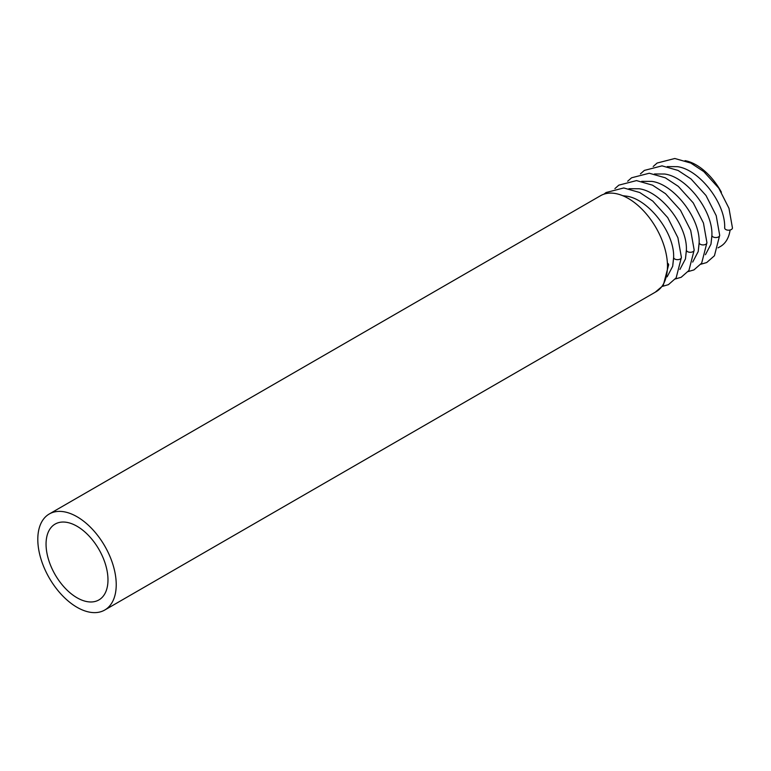 <?xml version="1.0" encoding="UTF-8"?>
<svg xmlns="http://www.w3.org/2000/svg" width="771" height="771" viewBox="0 0 771 771"><rect width="100%" height="100%" fill="white"/><g stroke="black" fill="none" stroke-linecap="round" stroke-linejoin="round"><path stroke-width="1.16" d="M711.941 235.618L710.968 244.185L705.436 254.719M724.701 227.628A3.894 2.246 0 0 0 724.663 227.946A3.894 2.246 0 0 0 728.556 230.192A3.894 2.246 0 0 0 732.45 227.946L728.971 208.286L718.765 188.153L703.807 171.615L690.797 163.057L674.798 158.498L657.114 163.047L653.191 166.497M667.233 166.603L677.449 166.671C699.307 169.466 725.771 203.419 724.663 227.946M699.181 242.981L698.208 251.548L692.676 262.092M641.713 181.339L651.929 181.407C673.787 184.202 700.251 218.154 699.143 242.682A3.894 2.246 0 0 0 703.036 244.927A3.894 2.246 0 0 0 706.93 242.682L701.677 263.113L693.939 269.917L688.108 271.594M673.661 257.716L672.688 266.284L667.146 276.818M628.953 188.712L639.169 188.77C661.026 191.565 687.491 225.527 686.383 250.045A3.894 2.246 0 0 0 690.276 252.29A3.894 2.246 0 0 0 694.17 250.045L690.691 230.394L680.485 210.252L665.527 193.714L652.517 185.165L636.518 180.597L618.834 185.146L614.911 188.606M686.421 250.344L685.448 258.911L679.906 269.455M718.052 247.857L720.451 246.469A48.457 27.978 -120 0 0 730.098 230.009M721.405 192.22A48.457 27.978 -120 0 0 685.034 160.657M77.013 597.756A43.783 25.279 -120 0 0 98.91 599.925A43.783 25.279 -120 0 0 98.91 549.366A43.783 25.279 -120 0 0 55.117 524.087A43.783 25.279 -120 0 0 48.409 559.168A43.783 25.279 -120 0 0 77.013 597.756M654.473 173.976L664.689 174.034C686.547 176.829 713.011 210.791 711.903 235.309L710.968 244.185M622.698 195.68L626.409 196.142C648.266 198.928 674.731 232.89 673.623 257.418A3.894 2.246 0 0 0 677.516 259.663A3.894 2.246 0 0 0 681.41 257.418L676.157 277.849L668.418 284.653L662.588 286.33M104.74 610.034L656.025 291.756A55.464 32.016 -120 0 0 661.971 286.369C665.469 281.425 667.31 274.755 667.503 266.371L667.503 266.371A55.464 32.016 -120 0 0 643.293 210.56A55.464 32.016 -120 0 0 600.561 195.699L49.286 513.978A55.464 32.016 -120 0 0 40.786 558.416A55.464 32.016 -120 0 0 77.013 607.288A55.464 32.016 -120 0 0 104.74 610.034A55.464 32.016 -120 0 0 104.74 545.993A55.464 32.016 -120 0 0 49.286 513.978M667.503 266.371A3.894 2.246 0 0 0 668.65 264.781A3.894 2.246 0 0 0 667.407 263.142M700.868 264.231L706.699 262.545L714.438 255.75L719.69 235.309A3.894 2.246 180 0 1 715.796 237.555A3.894 2.246 180 0 1 711.903 235.309M699.181 242.364A3.894 2.246 0 0 0 699.143 242.682L698.208 251.548M673.661 257.1A3.894 2.246 0 0 0 673.623 257.418L672.688 266.284M686.421 249.727A3.894 2.246 0 0 0 686.383 250.045L685.448 258.911M706.93 242.682L703.451 223.021L693.245 202.889L678.287 186.351L665.277 177.793L649.278 173.234L631.594 177.783L627.671 181.233M694.17 250.045L688.917 270.486L681.178 277.281L675.348 278.967M655.225 292.219L663.262 285.405L668.65 264.781M681.41 257.418L677.921 237.757L667.725 217.624L652.767 201.086L639.757 192.528L623.758 187.96L606.073 192.519L604.001 194.147M719.69 235.309L716.211 215.658L706.005 195.516L691.047 178.978L678.037 170.43L662.038 165.861L644.354 170.41L640.431 173.87"/></g></svg>
